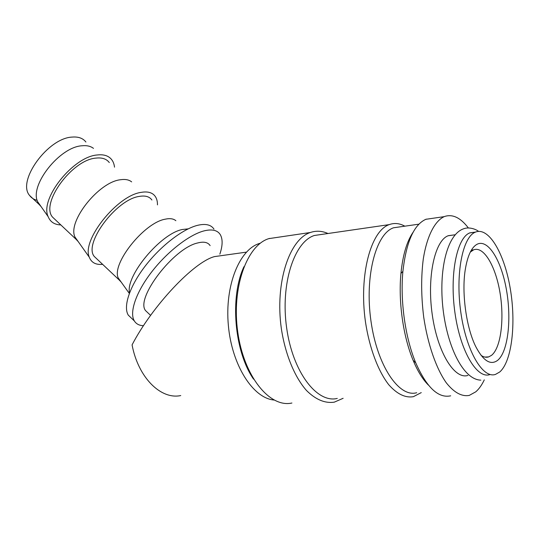 <?xml version="1.0" encoding="UTF-8"?>
<svg xmlns="http://www.w3.org/2000/svg" width="540" height="540" viewBox="0 0 540 540"><rect width="100%" height="100%" fill="white"/><g stroke="black" fill="none" stroke-linecap="round" stroke-linejoin="round"><path stroke-width="0.81" d="M474.964 232.166L469.651 232.943C456.874 237.944 449.422 274.577 454.977 312.977C460.384 351.439 477.002 379.1 489.841 374.612M484.286 379.863C481.829 385.04 478.994 389.023 475.781 391.817L469.307 395.388C461.835 396.819 454.181 392.648 446.344 382.887C436.246 368.631 427.781 344.446 423.731 317.264C421.126 296.305 420.991 276.784 423.326 258.701C426.985 235.994 434.795 220.982 444.197 216.641L444.609 216.479C452.648 213.874 460.573 217.701 468.369 227.975M450.684 395.82C438.325 398.507 426.681 387.518 415.746 362.846C405.257 337.817 400.059 300.807 402.901 271.377C406.235 242.001 413.897 224.64 425.885 219.294L426.31 219.132M273.983 400.025C253.051 398.21 231.835 365.256 228.353 325.323C224.681 285.41 239.504 249.48 259.423 243.459L259.943 243.297M253.523 379.107C234.205 351.284 229.73 296.622 243.972 266.666M291.917 403.022C269.825 408.105 243.884 376.569 237.762 332.113C231.404 287.726 246.942 245.201 268.826 238.633L269.561 238.397M343.13 398.297L334.267 402.165C324.972 403.535 315.704 399.634 306.47 390.467C294.638 377.075 285.255 354.355 281.367 328.738C274.793 282.798 289.42 239.011 310.433 232.484L311.141 232.247C316.724 230.566 322.333 230.985 327.962 233.51M337.277 398.432C316.994 403.508 292.734 372.094 286.646 327.915C280.328 283.804 294.266 241.704 314.388 235.481L322.36 234.326M421.261 392.607L413.397 396.677C405.27 398.068 397.062 394.085 388.76 384.73C378.081 371.061 369.367 347.875 365.445 321.793C358.769 274.995 370.872 230.735 389.225 224.62L389.678 224.458C394.666 222.784 399.708 223.357 404.818 226.172M416.705 392.729C399.087 397.872 377.15 365.837 370.946 320.929C364.541 276.082 376.009 233.611 393.532 227.786L400.464 226.793M428.409 385.108C422.8 379.526 417.717 371.291 413.161 360.396C403.151 336.562 398.216 301.428 400.943 273.422C402.793 255.035 406.87 241.279 413.161 232.16M41.047 206.543L39.089 204.424L37.604 201.636C29.416 185.24 59.785 146.867 82.013 145.773C86.778 145.287 90.605 146.151 93.481 148.379M37.166 200.326C33.953 199.584 31.435 197.971 29.619 195.494C16.693 181.177 47.891 137.943 72.178 137.086C78.388 136.573 82.971 138.22 85.907 142.027M60.824 224.924C54.54 224.714 50.321 221.967 48.168 216.682C39.44 199.085 73.258 156.458 97.369 154.967C102.546 154.366 106.657 155.257 109.708 157.646C112.448 159.867 114.048 163.033 114.52 167.157M78.138 241.508L76.133 239.362L74.912 236.952C67.379 221.501 98.78 181.913 120.494 179.739C125.246 179.017 128.966 179.726 131.645 181.879M55.674 220.064L52.542 217.114C40.243 203.371 72.124 159.658 95.985 158.105C102.094 157.41 106.535 158.909 109.309 162.581M102.627 264.35C95.837 264.978 91.415 262.622 89.343 257.29C81.263 240.496 117.302 195.237 141.305 192.355C146.556 191.437 150.613 192.146 153.475 194.481C156.181 196.79 157.511 200.259 157.464 204.883M121.129 282.022L119.131 279.923L118.186 277.911C111.517 263.655 144.153 222.696 165.186 219.193C169.891 218.16 173.448 218.666 175.871 220.705M97.139 259.18L94.291 256.487C83.194 243.844 116.336 199.287 139.361 196.398C145.274 195.372 149.452 196.574 151.909 199.996M129.546 292.849C125.28 276.089 160.623 233.577 182.338 229.5L188.197 228.859M210.128 245.619C207.941 242.257 203.782 241.373 197.647 242.973C173.678 248.029 135.175 298.438 145.571 310.622L148.264 313.173M131.875 318.58L128.284 315.137C122.978 306.693 129.56 286.416 145.159 266.139C160.718 245.855 182.871 228.893 197.701 225.295C205.659 223.445 211.086 224.728 213.982 229.136M219.861 254.138C222.743 245.538 222.858 238.997 220.205 234.515C217.384 230.162 212.018 228.947 204.107 230.87C189.371 234.603 167.225 251.714 151.578 272.052C135.898 292.383 129.168 312.613 134.339 320.942C136.228 323.98 139.28 325.566 143.492 325.708M467.951 375.408C454.599 379.856 437.596 352.633 432.27 314.773C426.796 276.966 434.761 240.813 448.038 235.791L453.553 234.988M214.663 256.554L214.542 256.594C193.732 261.9 152.003 306.356 132.077 344.885C138.2 377.683 160.92 399.863 180.745 395.564M470.3 252.092L473.627 249.838C483.745 245.869 495.572 266.045 499.973 292.538C504.482 318.971 500.971 347.794 491.555 355.327L488.673 356.9C486.25 357.656 483.719 357.149 481.086 355.381M497.705 360.295C490.698 365.553 483.435 361.091 475.929 346.923C466.418 328.313 461.545 293.612 465.163 270.297C467.451 255.852 471.501 247.138 477.326 244.141C488.369 238.923 501.518 260.935 506.52 290.243C511.663 319.471 508.025 351.743 497.705 360.295M475.234 232.207C462.584 237.202 455.267 273.956 460.85 312.512C466.276 351.128 482.787 378.905 495.49 374.402L499.75 371.972C512.028 361.274 516.22 322.934 510.206 288.252C504.34 253.496 488.882 226.719 475.497 232.092L475.234 232.207M480.836 380.14C463.793 379.782 447.707 348.3 443.097 309.535C438.534 270.851 446.783 234.751 463.354 228.886L463.536 228.825C469.125 226.537 476.206 229.406 478.562 231.37M444.197 216.641L425.885 219.294M260.159 243.351L259.423 243.459M310.433 232.484L268.826 238.633M389.225 224.62L314.388 235.481M418.905 224.168L393.532 227.786M413.161 360.396L415.746 362.846M400.943 273.422L402.901 271.377M39.089 204.424L29.619 195.494M37.604 201.636L48.168 216.682M76.133 239.362L52.542 217.114M74.912 236.952L89.343 257.29M119.131 279.923L94.291 256.487M118.186 277.911L129.323 293.429M150.599 315.387L145.571 310.622M246.402 252.14L214.542 256.594M488.673 356.9L484.907 357.082M475.497 232.092L469.921 232.828M473.195 249.892L471.393 250.108M237.789 290.203L237.168 290.27M455.166 234.772L448.322 235.676M128.284 315.137L134.339 320.942"/></g></svg>
